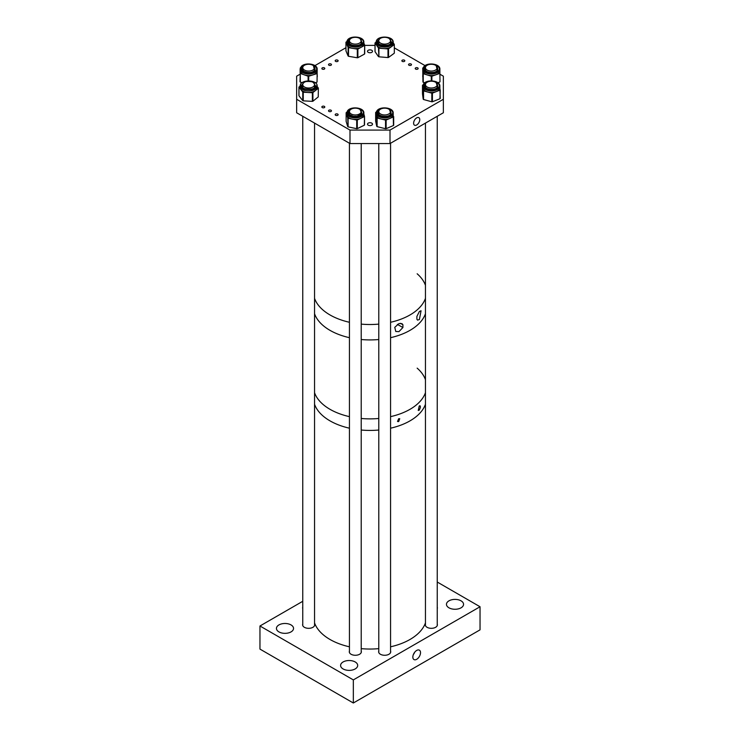 <?xml version="1.0" encoding="UTF-8"?>
<svg xmlns="http://www.w3.org/2000/svg" width="740" height="740" viewBox="0 0 740 740"><rect width="100%" height="100%" fill="white"/><g stroke="black" fill="none" stroke-linecap="round" stroke-linejoin="round"><path stroke-width="1.11" d="M416.685 659.303A5.43 3.136 120 0 0 420.264 654.401A5.43 3.136 120 0 0 419.256 650.099A5.43 3.136 120 0 0 416.685 650.442A5.43 3.136 120 0 0 413.17 655.104A5.43 3.136 120 0 0 413.836 659.488A5.43 3.136 120 0 0 416.685 659.303M414.705 652.208A4.93 2.849 -60 0 1 413.392 654.493M437.248 624.088A6.04 3.487 180 0 1 437.386 624.837A6.04 3.487 180 0 1 433.659 628.057A6.04 3.487 180 0 1 427.082 627.307A6.04 3.487 180 0 1 425.315 624.837A6.04 3.487 180 0 1 425.454 624.088M390.563 651.043A6.04 3.487 180 0 1 390.711 651.792A6.04 3.487 180 0 1 386.983 655.011A6.04 3.487 180 0 1 380.406 654.252A6.04 3.487 180 0 1 378.639 651.792A6.04 3.487 180 0 1 378.778 651.043M361.222 651.043A6.04 3.487 180 0 1 361.361 651.792A6.04 3.487 180 0 1 357.642 655.011A6.04 3.487 180 0 1 351.065 654.252A6.04 3.487 180 0 1 349.289 651.792A6.04 3.487 180 0 1 349.437 651.043M302.752 608.65A6.04 3.487 180 0 1 302.614 607.901A6.04 3.487 180 0 1 302.752 607.152M314.546 624.088A6.04 3.487 180 0 1 314.685 624.837A6.04 3.487 180 0 1 310.957 628.057A6.04 3.487 180 0 1 304.381 627.307A6.04 3.487 180 0 1 302.614 624.837A6.04 3.487 180 0 1 302.752 624.088M448.967 607.817A8.547 4.93 180 0 1 446.461 604.33A8.547 4.93 180 0 1 451.742 599.77A8.547 4.93 180 0 1 461.057 600.843A8.547 4.93 180 0 1 463.555 604.33A8.547 4.93 180 0 1 458.282 608.89A8.547 4.93 180 0 1 448.967 607.817M278.943 631.904A8.547 4.93 180 0 1 276.446 628.408A8.547 4.93 180 0 1 281.718 623.857A8.547 4.93 180 0 1 291.033 624.921A8.547 4.93 180 0 1 293.539 628.408A8.547 4.93 180 0 1 288.258 632.968A8.547 4.93 180 0 1 278.943 631.904M343.101 668.942A8.547 4.93 180 0 1 340.594 665.454A8.547 4.93 180 0 1 345.876 660.894A8.547 4.93 180 0 1 355.191 661.958A8.547 4.93 180 0 1 357.688 665.454A8.547 4.93 180 0 1 352.416 670.005A8.547 4.93 180 0 1 343.101 668.942M480.038 606.745L353.332 679.903L353.332 703L480.038 629.851L480.038 606.745L437.248 582.038M353.332 679.903L259.962 625.994L259.962 649.1L353.332 703M259.962 625.994L302.752 601.296M437.248 607.152A6.04 3.487 180 0 1 437.386 607.901A6.04 3.487 180 0 1 437.248 608.65M425.454 622.858A56.582 32.671 180 0 1 401.866 643.365A56.582 32.671 180 0 1 390.563 646.806M378.778 648.647A56.582 32.671 180 0 1 361.222 648.647M349.437 646.806A56.582 32.671 180 0 1 314.546 622.858M401.866 424.751A56.582 32.671 180 0 1 390.563 428.192A56.582 32.671 180 0 0 425.454 404.243A56.582 32.671 180 0 1 401.866 424.751M378.778 430.033A56.582 32.671 180 0 1 361.222 430.033A56.582 32.671 180 0 0 378.778 430.033M349.437 428.192A56.582 32.671 180 0 1 314.546 404.243A56.582 32.671 180 0 0 330.299 421.032A56.582 32.671 180 0 0 349.437 428.192M316.803 397.334A56.582 32.671 180 0 1 314.546 392.69A56.582 32.671 180 0 0 330.299 409.488A56.582 32.671 180 0 0 349.437 416.639A56.582 32.671 180 0 1 316.803 397.334M316.803 318.376A56.582 32.671 180 0 1 314.546 313.732A56.582 32.671 180 0 0 330.53 330.651A56.582 32.671 180 0 0 349.437 337.68A56.582 32.671 180 0 1 316.803 318.376M425.454 392.69A56.582 32.671 180 0 1 390.563 416.639A56.582 32.671 180 0 0 425.454 392.69M378.778 418.479A56.582 32.671 180 0 1 361.222 418.479A56.582 32.671 180 0 0 378.778 418.479M425.454 313.732A56.582 32.671 180 0 1 390.563 337.68A56.582 32.671 180 0 0 425.454 313.732M378.778 339.521A56.582 32.671 180 0 1 361.222 339.521A56.582 32.671 180 0 0 378.778 339.521M425.454 298.331A56.582 32.671 180 0 1 390.563 322.279A56.582 32.671 180 0 0 425.454 298.331M378.778 324.12A56.582 32.671 180 0 1 374.477 324.407A56.582 32.671 180 0 1 361.222 324.12A56.582 32.671 180 0 0 378.778 324.12M349.437 322.279A56.582 32.671 180 0 1 314.546 298.331A56.582 32.671 180 0 0 330.53 315.249A56.582 32.671 180 0 0 349.437 322.279M308.182 64.269A5.892 3.404 180 0 1 314.546 67.664A5.892 3.404 180 0 1 309.117 71.058A5.892 3.404 180 0 1 302.752 67.664A5.892 3.404 180 0 1 308.182 64.269M308.182 81.215A5.892 3.404 180 0 1 314.546 84.61A5.892 3.404 180 0 1 309.117 87.995A5.892 3.404 180 0 1 302.752 84.61A5.892 3.404 180 0 1 308.182 81.215M354.858 108.169A5.892 3.404 180 0 1 361.222 111.555A5.892 3.404 180 0 1 355.792 114.95A5.892 3.404 180 0 1 349.437 111.555A5.892 3.404 180 0 1 354.858 108.169M384.208 108.169A5.892 3.404 180 0 1 390.563 111.555A5.892 3.404 180 0 1 385.142 114.95A5.892 3.404 180 0 1 378.778 111.555A5.892 3.404 180 0 1 384.208 108.169M430.884 81.215A5.892 3.404 180 0 1 437.248 84.61A5.892 3.404 180 0 1 431.818 87.995A5.892 3.404 180 0 1 425.454 84.61A5.892 3.404 180 0 1 430.884 81.215M430.884 64.269A5.892 3.404 180 0 1 437.248 67.664A5.892 3.404 180 0 1 431.818 71.058A5.892 3.404 180 0 1 425.454 67.664A5.892 3.404 180 0 1 430.884 64.269M354.858 37.324A5.892 3.404 180 0 1 361.222 40.719A5.892 3.404 180 0 1 355.792 44.104A5.892 3.404 180 0 1 349.437 40.719A5.892 3.404 180 0 1 354.858 37.324M384.208 37.324A5.892 3.404 180 0 1 390.563 40.719A5.892 3.404 180 0 1 385.142 44.104A5.892 3.404 180 0 1 378.778 40.719A5.892 3.404 180 0 1 384.208 37.324M416.685 124.977A4.348 2.507 120 0 0 419.525 121.138A4.348 2.507 120 0 0 418.858 117.66A4.348 2.507 120 0 0 416.685 117.873A4.348 2.507 120 0 0 413.845 121.702A4.348 2.507 120 0 0 414.511 125.19A4.348 2.507 120 0 0 416.685 124.977M417.721 67.876A1.471 0.851 0 0 0 416.121 67.701A1.471 0.851 0 0 0 415.205 68.478A1.471 0.851 0 0 0 415.639 69.088A1.471 0.851 0 0 0 417.249 69.264A1.471 0.851 0 0 0 418.156 68.478A1.471 0.851 0 0 0 417.721 67.876M411.052 64.029A1.471 0.851 0 0 0 409.451 63.843A1.471 0.851 0 0 0 408.536 64.63A1.471 0.851 0 0 0 408.97 65.231A1.471 0.851 0 0 0 410.58 65.416A1.471 0.851 0 0 0 411.486 64.63A1.471 0.851 0 0 0 411.052 64.029M404.382 60.181A1.471 0.851 0 0 0 402.782 59.995A1.471 0.851 0 0 0 401.866 60.782A1.471 0.851 0 0 0 402.301 61.383A1.471 0.851 0 0 0 403.911 61.568A1.471 0.851 0 0 0 404.817 60.782A1.471 0.851 0 0 0 404.382 60.181M337.699 60.181A1.471 0.851 0 0 0 336.089 59.995A1.471 0.851 0 0 0 335.183 60.782A1.471 0.851 0 0 0 335.618 61.383A1.471 0.851 0 0 0 337.218 61.568A1.471 0.851 0 0 0 338.134 60.782A1.471 0.851 0 0 0 337.699 60.181M331.03 64.029A1.471 0.851 0 0 0 329.42 63.843A1.471 0.851 0 0 0 328.514 64.63A1.471 0.851 0 0 0 328.949 65.231A1.471 0.851 0 0 0 330.549 65.416A1.471 0.851 0 0 0 331.464 64.63A1.471 0.851 0 0 0 331.03 64.029M324.361 67.876A1.471 0.851 0 0 0 322.751 67.701A1.471 0.851 0 0 0 321.845 68.478A1.471 0.851 0 0 0 322.279 69.088A1.471 0.851 0 0 0 323.88 69.264A1.471 0.851 0 0 0 324.795 68.478A1.471 0.851 0 0 0 324.361 67.876M324.361 106.384A1.471 0.851 0 0 0 322.751 106.199A1.471 0.851 0 0 0 321.845 106.986A1.471 0.851 0 0 0 322.279 107.587A1.471 0.851 0 0 0 323.88 107.772A1.471 0.851 0 0 0 324.795 106.986A1.471 0.851 0 0 0 324.361 106.384M331.03 110.232A1.471 0.851 0 0 0 329.42 110.047A1.471 0.851 0 0 0 328.514 110.834A1.471 0.851 0 0 0 328.949 111.435A1.471 0.851 0 0 0 330.549 111.62A1.471 0.851 0 0 0 331.464 110.834A1.471 0.851 0 0 0 331.03 110.232M337.699 114.08A1.471 0.851 0 0 0 336.089 113.895A1.471 0.851 0 0 0 335.183 114.682A1.471 0.851 0 0 0 335.618 115.283A1.471 0.851 0 0 0 337.218 115.468A1.471 0.851 0 0 0 338.134 114.682A1.471 0.851 0 0 0 337.699 114.08M371.767 123.136A2.507 1.443 0 0 0 369.038 122.822A2.507 1.443 0 0 0 367.493 124.154A2.507 1.443 0 0 0 368.233 125.18A2.507 1.443 0 0 0 370.962 125.495A2.507 1.443 0 0 0 372.507 124.154A2.507 1.443 0 0 0 371.767 123.136M371.767 50.292A2.507 1.443 0 0 0 369.038 49.978A2.507 1.443 0 0 0 367.493 51.31A2.507 1.443 0 0 0 368.233 52.337A2.507 1.443 0 0 0 370.962 52.651A2.507 1.443 0 0 0 372.507 51.31A2.507 1.443 0 0 0 371.767 50.292M300.005 74.241L296.647 76.183L296.647 99.28L349.992 130.083L390.008 130.083L443.353 99.28L443.353 76.183L439.986 74.241M425.047 65.61L394.328 47.878M375.014 45.381L364.709 45.381M345.95 47.712L314.953 65.61M296.647 99.28L296.647 112.758L349.992 143.56L349.992 130.083M390.008 130.083L390.008 143.56L443.353 112.758L443.353 99.28M390.008 143.56L349.992 143.56M416.898 316.424L419.386 311.466L421.051 310.772L419.386 319.523L417.545 320.124L416.898 319.218L416.898 316.424M398.953 331.64L395.78 331.492L394.762 327.339L398.953 323.584L401.95 323.639L402.921 324.721L402.921 327.515L398.953 331.64M397.352 324.388L402.921 327.515M417.157 273.782A56.582 32.671 180 0 1 425.454 285.353M400.396 323.306L402.921 324.721M419.229 406.038C420.792 405.733 420.792 407.102 419.229 410.145L418.239 410.46L419.229 406.038L420.052 405.714M398.675 421.587L397.528 421.495L398.675 418.701L399.739 418.701L398.675 421.587M417.157 368.141A56.582 32.671 180 0 1 425.454 379.713M437.248 84.675A6.401 3.691 180 0 1 437.747 86.081L437.211 87.413C434.87 90.955 424.307 89.392 424.954 86.053A6.401 3.691 180 0 1 425.454 84.675M439.958 98.753L440.217 89.873L439.958 98.753L432.419 101.759L432.419 93.129L439.958 90.123M439.875 86.053C440.171 80.577 427.165 79.023 423.733 83.703L422.827 87.57A8.529 4.921 -0 0 0 422.855 87.958L423.215 99.234L422.494 93.962L422.494 85.322L422.855 87.958A8.529 4.921 -0 0 0 427.692 92.019L431.827 93.157L431.827 101.787L423.548 99.511L423.548 90.881L427.692 92.019A8.529 4.921 -0 0 0 436.184 91.621A8.529 4.921 -0 0 0 439.051 89.688A8.529 4.921 -0 0 0 439.875 87.57L439.875 86.053A8.529 4.921 180 0 1 439.051 88.162A8.529 4.921 180 0 1 429.478 90.853A8.529 4.921 180 0 1 422.827 86.053A8.529 4.921 180 0 1 423.65 83.934M431.827 101.787L432.419 101.759M440.217 98.475L439.875 87.376M423.03 84.906L422.494 85.322M432.419 93.129L431.827 93.157M378.269 113.026A6.401 3.691 180 0 1 378.778 111.62M393.199 114.228L393.458 125.504L393.689 116.642M393.458 125.504L386.132 128.677L386.132 120.047L389.795 118.456A8.529 4.921 -0 0 0 392.514 116.448A8.529 4.921 -0 0 0 393.199 114.524L393.199 112.998A8.529 4.921 180 0 1 392.514 114.931A8.529 4.921 180 0 1 382.969 117.826A8.529 4.921 180 0 1 376.142 112.998A8.529 4.921 180 0 1 376.827 111.074M385.54 128.723L377.113 126.642L377.113 118.011L385.54 120.084L385.54 128.723L386.132 128.677M376.762 126.374L375.652 121.12L375.652 112.489L376.762 117.743L377.113 126.642M390.563 111.62A6.401 3.691 180 0 1 391.072 113.026M393.199 112.998C393.495 107.42 380.082 105.968 376.901 110.852L376.142 114.524A8.529 4.921 -0 0 0 376.207 115.116A8.529 4.921 -0 0 0 381.331 119.047A8.529 4.921 -0 0 0 389.795 118.456L393.458 116.874M376.309 111.999L375.652 112.489M386.132 120.047L385.54 120.084M424.954 69.135A6.401 3.691 180 0 1 425.454 67.728M439.986 81.798L439.875 70.568M431.873 80.891L431.873 76.211L435.786 74.833A8.529 4.921 -0 0 0 438.839 72.992A8.529 4.921 -0 0 0 439.875 70.633A8.529 4.921 -0 0 0 439.875 70.513M439.699 82.085L437.904 82.723M424.714 82.778L423.243 82.316L423.243 73.686L431.291 76.22L431.291 80.882M422.938 82.029L422.725 68.099L423.243 82.316M422.725 76.719L423.114 67.766M437.248 67.728A6.401 3.691 180 0 1 437.747 69.135M439.875 70.633L439.875 69.107A8.529 4.921 180 0 1 438.839 71.466A8.529 4.921 180 0 1 429.246 73.88A8.529 4.921 180 0 1 422.827 69.107L422.827 70.633A8.529 4.921 -0 0 0 422.827 70.744A8.529 4.921 -0 0 0 427.267 74.953A8.529 4.921 -0 0 0 435.786 74.833L439.699 73.454M439.782 68.339L439.514 67.599M431.873 76.211L431.291 76.22M348.929 113.026A6.401 3.691 180 0 1 349.317 111.796A6.401 3.691 180 0 1 349.437 111.62M363.858 114.099L364.524 116.337L364.311 125.227L364.515 116.393M364.311 125.227L357.291 128.631L357.291 119.991L360.805 118.298A8.529 4.921 -0 0 0 363.34 116.208A8.529 4.921 -0 0 0 363.858 114.524L363.858 112.998A8.529 4.921 180 0 1 363.34 114.691A8.529 4.921 180 0 1 353.84 117.845A8.529 4.921 180 0 1 346.801 112.998A8.529 4.921 180 0 1 347.319 111.315M356.708 128.686L348.105 126.873L348.105 118.243L356.708 120.056L356.708 128.686L357.291 128.631M347.726 126.614L346.144 121.397L346.144 112.767L347.726 117.975L348.105 126.873M361.222 111.62A6.401 3.691 180 0 1 361.731 113.026M363.858 112.998C364.163 107.282 350.214 105.968 347.375 111.111L346.801 114.524A8.529 4.921 -0 0 0 346.93 115.375A8.529 4.921 -0 0 0 352.407 119.149A8.529 4.921 -0 0 0 360.805 118.298L364.311 116.596M346.912 112.175L346.144 112.767M357.291 119.991L356.708 120.056M390.563 40.774A6.401 3.691 180 0 1 391.072 42.189L391.016 42.587C390.609 46.787 377.567 46.176 378.269 42.162A6.401 3.691 180 0 1 378.334 41.69A6.401 3.691 180 0 1 378.778 40.774M393.199 42.735L394.328 44.437L394.328 53.021M394.207 53.28L388.537 57.433L388.537 48.803L391.368 46.722A8.529 4.921 -0 0 0 393.107 44.382A8.529 4.921 -0 0 0 393.199 43.678L393.199 42.162A8.529 4.921 180 0 1 393.107 42.855A8.529 4.921 180 0 1 384.06 47.064A8.529 4.921 180 0 1 376.142 42.162A8.529 4.921 180 0 1 376.235 41.459M387.991 57.563L378.917 56.804L378.917 48.174L387.991 48.933L387.991 57.563L388.537 57.433M378.454 56.592L375.05 51.68L375.05 43.05L378.454 47.961L378.917 56.804M393.199 42.162C393.504 35.853 377.4 35.233 376.244 41.366L376.142 43.678A8.529 4.921 -0 0 0 376.753 45.51A8.529 4.921 -0 0 0 383.459 48.553A8.529 4.921 -0 0 0 391.368 46.722L394.207 44.641M376.151 41.967L375.05 43.05M388.537 48.803L387.991 48.933M378.917 48.174L378.454 47.961M361.222 40.774A6.401 3.691 180 0 1 361.731 42.189L361.509 43.031C360.103 46.962 348.235 45.834 348.929 42.162A6.401 3.691 180 0 1 349.188 41.172A6.401 3.691 180 0 1 349.437 40.774M364.524 54.057L364.69 45.26L364.524 54.057L357.882 57.702L357.882 49.071L364.524 45.427M363.858 42.162C364.163 36.26 349.576 35.141 347.19 40.589L346.801 43.678A8.529 4.921 -0 0 0 347.042 44.835L348.115 47.406L348.115 56.037L345.969 50.894L345.969 42.263L347.042 44.835A8.529 4.921 -0 0 0 352.915 48.396L357.309 49.145L357.309 57.785L348.522 56.286L348.522 47.647L352.915 48.396A8.529 4.921 -0 0 0 361.203 47.249A8.529 4.921 -0 0 0 363.507 45.075A8.529 4.921 -0 0 0 363.858 43.678L363.858 42.162A8.529 4.921 180 0 1 363.507 43.549A8.529 4.921 180 0 1 354.108 47.027A8.529 4.921 180 0 1 346.801 42.162A8.529 4.921 180 0 1 347.153 40.765M357.309 57.785L357.882 57.702M364.709 53.807L364.709 45.177L363.858 43.096M346.866 41.532L345.969 42.263M357.882 49.071L357.309 49.145M302.253 69.135A6.401 3.691 180 0 1 302.752 67.728M317.053 73.399L317.173 70.753A8.529 4.921 -0 0 0 317.173 70.633L317.173 69.107A8.529 4.921 180 0 1 315.925 71.678A8.529 4.921 180 0 1 306.341 73.852A8.529 4.921 180 0 1 300.125 69.107L301.467 66.295C305.463 62.114 317.451 63.908 317.173 69.107M308.7 80.882L308.7 76.22L312.724 74.953A8.529 4.921 -0 0 0 315.925 73.195A8.529 4.921 -0 0 0 317.173 70.753L317.053 82.029M316.748 82.316L315.286 82.778M302.096 82.723L300.292 82.085L300.292 73.454L308.108 76.211L308.108 80.891M300.125 70.568L300.292 82.085M314.546 67.728A6.401 3.691 180 0 1 315.046 69.135M300.125 70.504A8.529 4.921 -0 0 0 300.125 70.633A8.529 4.921 -0 0 0 304.205 74.833A8.529 4.921 -0 0 0 312.724 74.953L316.748 73.686M317.284 76.729L316.887 67.766M300.486 67.599L300.218 68.321M308.7 76.22L308.108 76.211M300.292 73.454L300.005 81.788M314.546 84.675A6.401 3.691 180 0 1 315.046 86.081L315.018 86.349C314.944 90.604 301.55 90.178 302.244 86.053A6.401 3.691 180 0 1 302.281 85.748A6.401 3.691 180 0 1 302.752 84.675M318.246 96.922L318.357 88.088L318.246 96.922L312.909 101.223L312.909 92.593L318.246 88.291M317.173 86.053C317.479 79.615 300.893 79.171 300.172 85.507L300.125 87.57A8.529 4.921 -0 0 0 300.884 89.605L302.771 92.01L302.771 100.649L298.988 95.83L298.988 87.191L300.884 89.605A8.529 4.921 -0 0 0 307.812 92.472L312.373 92.731L312.373 101.362L303.252 100.844L303.252 92.213L307.812 92.472A8.529 4.921 -0 0 0 315.582 90.437A8.529 4.921 -0 0 0 317.136 88.051A8.529 4.921 -0 0 0 317.173 87.57L317.173 86.053A8.529 4.921 180 0 1 317.136 86.534A8.529 4.921 180 0 1 308.229 90.965A8.529 4.921 180 0 1 300.125 86.053A8.529 4.921 180 0 1 300.163 85.572M312.373 101.362L312.909 101.223M302.771 100.649L303.252 100.844M318.357 88.088L317.173 86.506M300.125 85.988L298.988 87.191M312.909 92.593L312.373 92.731M303.252 92.213L302.771 92.01M426.536 82.649L425.047 83.833C423.262 85.461 424.362 87.255 428.349 89.216C433.501 89.762 436.6 89.124 437.664 87.302L436.175 82.649M424.954 86.053A6.401 3.691 180 0 1 425.454 84.61L425.454 87.357M438.515 87.542C437.312 89.605 433.788 90.326 427.942 89.707C423.419 87.477 422.17 85.442 424.187 83.602C425.389 81.529 428.913 80.808 434.759 81.428C439.283 83.657 440.541 85.692 438.515 87.542M437.248 87.357L437.248 84.61A6.401 3.691 180 0 1 437.756 86.053A6.401 3.691 180 0 1 437.377 87.302M379.851 109.603L378.242 110.935C376.586 112.6 377.807 114.367 381.933 116.236C387.113 116.661 390.174 115.949 391.099 114.099L389.49 109.603M390.563 114.312L390.563 111.555A6.401 3.691 180 0 1 391.072 112.998L390.628 114.238C388.232 118.206 377.012 115.912 378.269 112.998A6.401 3.691 180 0 1 378.778 111.564L378.778 114.312M391.969 114.321C390.914 116.411 387.446 117.216 381.562 116.735C376.882 114.617 375.485 112.619 377.372 110.723C378.427 108.632 381.896 107.827 387.788 108.308C392.459 110.427 393.856 112.425 391.969 114.321M391.072 112.998A6.401 3.691 180 0 1 390.766 114.117M426.536 65.703L425.223 66.692C423.289 68.256 424.214 70.087 428.007 72.168C433.094 72.881 436.249 72.344 437.488 70.559L436.175 65.703M437.248 70.42L437.248 67.664A6.401 3.691 180 0 1 437.756 69.107L437.062 70.642C434.436 74.028 424.325 72.335 424.954 69.107A6.401 3.691 180 0 1 425.454 67.673L425.454 70.42M439.875 69.107C440.161 63.779 427.711 62.095 423.955 66.508L422.827 69.107A8.529 4.921 180 0 1 423.872 66.748M438.321 70.827C436.914 72.853 433.325 73.454 427.554 72.65C423.243 70.282 422.198 68.21 424.39 66.433C425.787 64.408 429.376 63.797 435.157 64.611C439.458 66.979 440.513 69.051 438.321 70.827M437.756 69.107A6.401 3.691 180 0 1 437.257 70.541M350.51 109.603L348.762 111.139C347.254 112.85 348.651 114.571 352.934 116.309C358.151 116.578 361.129 115.773 361.897 113.905L360.149 109.603M361.222 114.312L361.222 111.555A6.401 3.691 180 0 1 361.731 112.998L361.397 114.071L357.096 116.309L353.609 116.319C349.558 114.885 347.994 113.775 348.929 112.998A6.401 3.691 180 0 1 349.317 111.731A6.401 3.691 180 0 1 349.437 111.564L349.437 114.312M362.785 114.09C361.925 116.217 358.53 117.124 352.61 116.828C347.745 114.857 346.163 112.896 347.874 110.954C348.734 108.826 352.129 107.91 358.049 108.216C362.914 110.186 364.496 112.147 362.785 114.09M361.731 112.998A6.401 3.691 180 0 1 361.509 113.96M379.851 38.758L377.752 41.098C374.116 45.64 392.866 47.194 391.589 42.254L389.49 38.758M378.269 42.162A6.401 3.691 180 0 1 378.334 41.634A6.401 3.691 180 0 1 378.778 40.719L378.778 43.466M392.524 42.328C392.44 44.511 389.444 45.806 383.542 46.213C378.075 44.863 375.837 43.133 376.817 41.024C376.901 38.841 379.897 37.546 385.799 37.139C391.266 38.489 393.504 40.219 392.524 42.328M390.563 43.466L390.563 40.719A6.401 3.691 180 0 1 391.072 42.162A6.401 3.691 180 0 1 391.035 42.532M350.51 38.758L348.623 40.534C347.31 42.3 348.882 43.965 353.35 45.547C358.586 45.621 361.471 44.715 362.026 42.818L360.149 38.758M348.929 42.162A6.401 3.691 180 0 1 349.188 41.107A6.401 3.691 180 0 1 349.437 40.719L349.437 43.466M362.942 42.976C362.313 45.131 359.02 46.157 353.082 46.074C348.013 44.28 346.218 42.384 347.717 40.376C348.346 38.23 351.639 37.194 357.577 37.287C362.646 39.072 364.432 40.968 362.942 42.976M361.222 43.466L361.222 40.719A6.401 3.691 180 0 1 361.731 42.162A6.401 3.691 180 0 1 361.592 42.929M303.825 65.703L302.688 66.526C300.625 68.034 301.393 69.884 305 72.067C310.023 72.927 313.224 72.483 314.611 70.735L313.464 65.703M314.546 70.42L314.546 67.664A6.401 3.691 180 0 1 315.046 69.107L314.204 70.781C311.577 72.973 308.034 73.103 303.576 71.179L302.244 69.107A6.401 3.691 180 0 1 302.752 67.673L302.752 70.42M315.416 71.022C313.843 73.001 310.208 73.51 304.51 72.538C300.412 70.05 299.534 67.95 301.874 66.239C303.446 64.251 307.082 63.751 312.789 64.722C316.887 67.201 317.756 69.301 315.416 71.022M315.046 69.107A6.401 3.691 180 0 1 314.426 70.698M303.825 82.649L301.689 85.174C298.405 89.799 317.266 90.872 315.601 85.96L313.464 82.649M302.244 86.053A6.401 3.691 180 0 1 302.281 85.692A6.401 3.691 180 0 1 302.752 84.61L302.752 87.357M316.544 86.016C318.431 91.594 297.018 90.373 300.745 85.118C298.868 79.55 320.272 80.762 316.544 86.016M314.546 87.357L314.546 84.61A6.401 3.691 180 0 1 315.046 86.053A6.401 3.691 180 0 1 315.027 86.302M314.546 625.587L314.546 123.09M302.752 625.587L302.752 116.291M361.222 652.541L361.222 143.56M349.437 652.541L349.437 143.236M390.563 652.541L390.563 143.236M378.778 652.541L378.778 143.56M437.248 625.587L437.248 116.291M425.454 625.587L425.454 123.09M422.485 93.934L422.485 85.294M393.689 125.227L393.689 116.596M375.652 121.083L375.652 112.452M364.524 124.968L364.524 116.337M346.135 121.342L346.135 112.711M394.328 53.067L394.328 44.437M375.014 51.56L375.014 42.929M345.95 50.81L345.95 42.18M300.125 69.107L300.125 70.633M298.942 95.682L298.942 87.052"/></g></svg>
